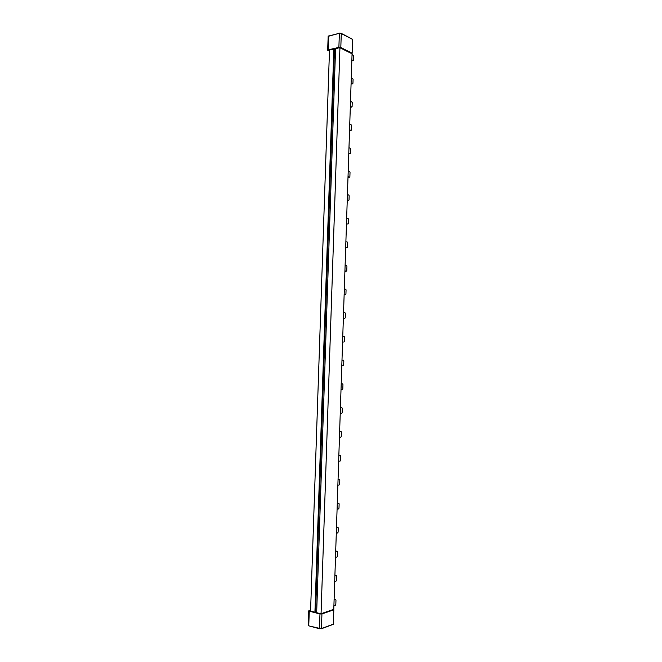 <?xml version="1.0" encoding="UTF-8"?>
<svg xmlns="http://www.w3.org/2000/svg" width="662" height="662" viewBox="0 0 662 662"><rect width="100%" height="100%" fill="white"/><g stroke="black" fill="none" stroke-linecap="round" stroke-linejoin="round"><path stroke-width="0.99" d="M321.401 628.71L333.358 624.167L321.451 628.552L321.939 613.955L319.961 613.964L319.481 628.569L321.318 628.776L308.864 625.871L308.244 625.3L308.765 625.648L309.253 611.183L308.732 610.852L310.602 610.091M333.358 624.167L333.83 609.826L332.953 609.603L321.74 613.484L319.779 613.5L310.817 611.175L310.586 610.604M321.939 613.955L333.83 609.826M315.592 612.416L334.509 48.88M314.913 612.234L333.83 49.038M316.668 612.689L335.568 48.632M321.062 613.6L339.937 47.879M352.085 53.225L333.772 609.81M329.494 50.064L310.569 611.092M309.253 611.183L319.961 613.964M329.453 51.247L327.682 50.221L328.211 49.865L328.683 35.98L339.358 33.365L338.886 47.374L340.814 47.532L341.278 33.53L339.465 33.166L341.278 33.53L352.598 39.447L341.261 33.406M329.477 50.635L329.742 49.989L338.671 47.912L340.591 48.069L351.274 53.407L352.151 53.217L352.598 39.447M352.151 53.217L340.814 47.532M338.886 47.374L328.211 49.865M340.417 407.751L341.923 407.693L342.271 408.338L342.13 412.633L341.708 413.32L340.235 413.402M338.845 455.564L340.384 455.39L340.707 456.019L340.566 460.322L340.144 461.042L338.663 461.232M337.264 503.534L338.836 503.252L339.134 503.856L338.994 508.176L338.563 508.929L337.082 509.227M335.684 551.678L337.281 551.281L337.562 551.86L337.413 556.188L336.991 556.974L335.493 557.379M334.095 599.979L335.725 599.474L335.973 600.02L335.833 604.373L335.402 605.192L333.905 605.705M346.656 218.137L348.113 218.493L348.485 219.254L348.344 223.483L347.997 224.062L346.474 223.706M348.204 171.135L349.652 171.59L350.024 172.377L349.884 176.597L349.561 177.143L348.022 176.688M349.751 124.29L351.191 124.853L351.555 125.664L351.423 129.868L351.125 130.389L349.569 129.826M351.282 77.603L353.086 79.101L352.945 83.296L352.672 83.793L351.108 83.122M345.109 265.305L346.565 265.553L346.938 266.281L346.797 270.535L346.425 271.13L344.927 270.89M343.553 312.621L345.01 312.77L345.39 313.474L345.25 317.735L344.844 318.364L343.363 318.232M341.989 360.111L343.454 360.145L343.835 360.831L343.694 365.101L343.272 365.763L341.799 365.738M335.775 550.999L337.281 551.281M334.227 599.143L335.725 599.474M349.561 177.143L348.055 177.3M351.009 130.373L349.635 130.596M352.672 83.793L351.208 84.033M342.767 336.354L344.141 336.437L344.513 337.132L344.372 341.402L343.959 342.047L342.585 341.964M350.512 100.988L352.225 102.378L352.093 106.574L350.421 107.294M347.434 194.653L348.783 195.033L349.155 195.803L349.023 200.032L347.227 200.809M348.684 200.594L347.269 200.718M336.536 526.993L338.249 527.821L338.108 532.149L337.686 532.918L336.288 533.241M334.997 575.055L336.668 575.899L336.528 580.243L336.097 581.046L334.699 581.468M348.973 147.742L350.322 148.214L350.695 149.016L350.554 153.228L348.849 153.932M352.052 54.392L353.756 55.906L353.616 60.085L351.985 60.813M345.887 241.729L347.244 242.011L347.616 242.755L347.476 246.992L347.12 247.58L345.696 247.307M351.803 107.087L350.33 106.508M348.601 200.586L347.252 200.214M336.478 527.548L337.968 527.233M338.059 479.503L339.515 479.288L339.829 479.9L339.68 484.212L339.258 484.956L337.868 485.18M339.631 431.624L341.062 431.508L341.393 432.145L341.253 436.448L340.831 437.152L339.449 437.276M341.203 383.902L342.577 383.894L342.957 384.556L342.817 388.842L342.395 389.521L341.021 389.546M342.577 383.894L341.211 383.811L342.577 383.894M334.889 575.758L336.412 575.336M350.14 153.75L348.791 153.278M353.351 60.573L351.87 59.894M344.331 288.955L345.696 289.145L346.069 289.865L345.928 294.118L345.539 294.731L344.149 294.557M333.234 624.382L321.318 628.776L308.864 625.871L319.531 628.759M352.498 39.24L341.178 33.323L339.465 33.166L328.153 36.352L339.399 33.216M337.173 551.281L335.708 550.991M335.593 599.474L334.12 599.118M348.005 177.308L349.47 177.135M351.075 84.066L352.54 83.768M344.91 271.188L346.383 271.13M343.454 360.145L341.989 360.095M351.679 107.07L350.306 107.318M336.495 526.985L337.868 527.233M334.914 575.03L336.288 575.336M353.21 60.548L351.836 60.846M308.732 610.852L308.244 625.3M327.682 50.221L328.153 36.352M351.125 130.389L349.536 130.646M346.425 271.13L344.91 271.197M350.248 153.758L348.775 153.965"/></g></svg>
